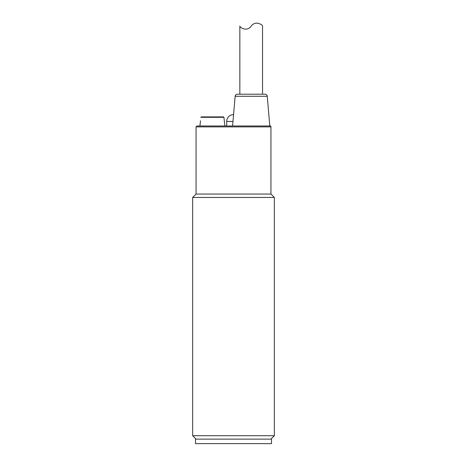 <?xml version="1.0" encoding="UTF-8"?>
<svg xmlns="http://www.w3.org/2000/svg" width="467" height="467" viewBox="0 0 467 467"><rect width="100%" height="100%" fill="white"/><g stroke="black" fill="none" stroke-linecap="round" stroke-linejoin="round"><path stroke-width="0.7" d="M270.942 439.114L274.345 435.711L192.655 435.711L192.655 197.453L274.345 197.453L270.942 194.05L196.058 194.05L196.058 126.884L270.942 126.884A0.905 0.905 0 0 0 270.031 125.973L196.969 125.973L199.917 125.973L200.512 120.755M271.508 443.65L195.492 443.65L195.492 439.114L271.508 439.114L271.508 443.65M264.999 94.206L237.399 94.206C236.109 94.316 235.356 95.005 235.135 96.284L267.258 96.284A2.271 2.271 0 0 0 264.999 94.206M269.803 125.973L267.258 96.284M235.135 96.284L232.595 125.973L212.397 125.973M226.693 125.973L226.693 121.438L232.98 121.438M251.199 26.134C246.401 32.585 239.145 26.66 239.851 26.134C239.145 26.66 246.401 32.585 251.199 26.134C255.998 19.684 263.254 25.609 262.547 26.134L262.547 94.206M239.851 26.134L239.851 94.206M223.979 117.31L224.283 120.755L223.979 117.31L223.518 116.896L201.277 116.896L200.816 117.31L201.277 116.896L223.518 116.896L223.979 117.31L200.816 117.31M224.878 125.973L224.283 120.755M270.942 126.884L270.942 194.05M196.058 439.114L192.655 435.711M274.345 197.453L274.345 435.711M196.058 194.05L192.655 197.453M196.058 126.884L196.969 125.973M233.564 114.631A6.807 6.807 0 0 0 226.693 121.438"/></g></svg>
